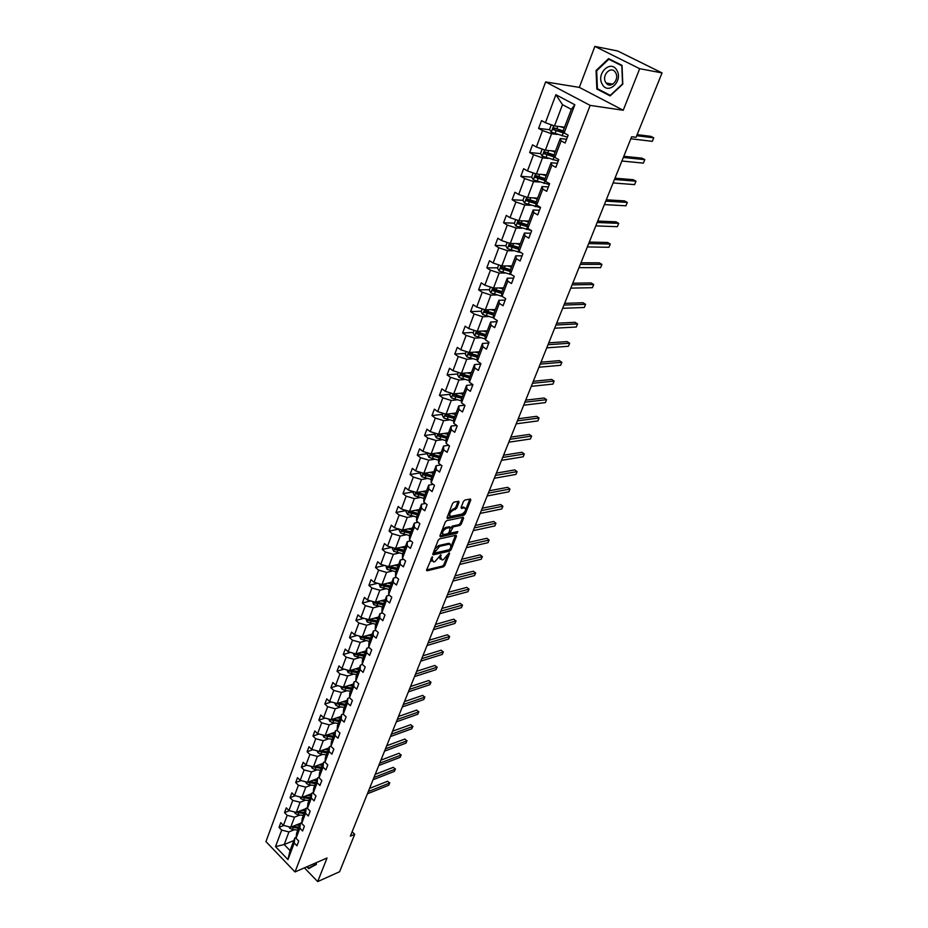 <?xml version="1.0" encoding="UTF-8"?>
<svg xmlns="http://www.w3.org/2000/svg" width="928" height="928" viewBox="0 0 928 928"><rect width="100%" height="100%" fill="white"/><g stroke="black" fill="none" stroke-linecap="round" stroke-linejoin="round"><path stroke-width="1.39" d="M432.32 556.765L426.613 569.873L427.089 570.79L443.48 566.822L444.814 565.477L449.581 553.482L449.268 552.833L443.387 559.642L442.03 559.967L440.556 557.009L440.858 554.793L434.93 561.649L433.55 561.974L432.042 559.004L432.32 556.765M459.035 502.28L458.687 501.259L453.931 502.164L452.539 503.533L447.052 517.569L447.4 518.578L463.942 515.214L465.299 513.868L470.798 500.018L470.461 498.997L464.847 500.064L463.466 501.433L461.112 507.407L461.448 508.416L464.568 507.825C466.482 509.565 465.566 511.676 461.808 514.147L450.706 516.374C448.746 514.611 449.674 512.488 453.479 510.006L456.68 508.277L459.035 502.28L458.107 501.364M623.222 110.258L639.682 68.695L662.047 72.918L617.723 51.005L594.871 46.4L579.327 87.383L545.618 81.931L590.15 105.398L623.222 110.258L579.327 87.383M304.407 867.854L317.689 881.6L327.039 857.994L295.023 871.949L590.15 105.398M317.689 881.6L339.602 871.728L354.716 834.284L352.141 831.732M662.047 72.918L636.063 137.286L631.655 136.752L350.366 836.14L354.716 834.284M439.582 538.866L438.202 540.224L432.854 553.9L433.19 554.851L449.732 551.046L451.078 549.712L456.437 536.222L456.112 535.247L439.582 538.866M439.907 535.85L445.324 522L446.704 520.631L463.234 517.244L463.571 518.242L461.239 524.1L459.882 525.457L453.27 526.849L450.37 532.104L450.695 533.078L457.782 531.57L457.063 533.194L440.371 536.825L439.907 535.85M639.682 68.695L594.871 46.4M564.12 132.959L563.238 130.72L571.335 109.376L574.838 104.771L564.12 132.959L568.133 135.152L565.129 143.028L561.138 140.836L554.84 157.389L558.795 159.616L555.837 167.365L551.893 165.138L545.699 181.436L549.608 183.686L546.696 191.33L542.799 189.068L536.697 205.123L540.56 207.396L537.695 214.913L533.844 212.628L527.835 228.439L531.651 230.736L528.821 238.148L525.028 235.84L519.112 251.395L522.882 253.727L520.098 261.023L516.339 258.692L510.516 274.015L514.24 276.37L511.49 283.562L507.778 281.196L502.048 296.299L505.725 298.677L503.022 305.753L499.357 303.375L493.696 318.246L497.338 320.647L494.682 327.63L491.051 325.218L485.483 339.88L489.079 342.304L486.458 349.172L482.873 346.747L477.375 361.189L480.936 363.637L478.349 370.4L474.811 367.952L469.394 382.197L472.909 384.656L470.368 391.326L466.865 388.855L461.529 402.891L465.009 405.374L462.492 411.951L459.035 409.468L453.78 423.296L457.214 425.801L454.743 432.286L451.31 429.768L446.124 443.41L449.535 445.927L447.087 452.319L443.7 449.802L438.596 463.246L441.96 465.775L439.547 472.074L436.195 469.533L431.16 482.792L434.49 485.344L432.112 491.562L428.806 488.998L423.829 502.071L427.124 504.646L424.78 510.771L421.509 508.196L416.602 521.095L419.862 523.67L417.554 529.714L414.306 527.127L409.48 539.841L412.693 542.439L410.42 548.402L407.218 545.803L402.45 558.343L405.629 560.953L403.39 566.834L400.212 564.224L395.514 576.59L398.669 579.223L396.453 585.023L393.31 582.39L388.67 594.604L391.79 597.238L389.609 602.956L386.489 600.323L381.918 612.364L385.004 615.009L382.846 620.658L379.772 618.002L375.248 629.892L378.311 632.548L376.188 638.116L373.137 635.46L368.683 647.187L371.71 649.855L369.611 655.354L366.595 652.686L362.187 664.262L365.191 666.942L363.115 672.371L360.134 669.68L355.784 681.106L358.753 683.797L356.712 689.156L353.754 686.465L349.462 697.74L352.408 700.443L350.39 705.732L347.455 703.03L343.221 714.166L346.132 716.868L344.137 722.088L341.237 719.374L337.061 730.371L339.95 733.085L337.978 738.236L335.101 735.521L330.983 746.379L333.836 749.093L331.888 754.186L329.046 751.46L324.974 762.178L327.804 764.904L325.879 769.927L323.06 767.201L319.046 777.78L321.842 780.518L319.951 785.482L317.156 782.745L313.188 793.196L315.961 795.934L314.093 800.841L311.321 798.092L307.4 808.416L310.149 811.165L308.305 816.002L305.556 813.253L301.681 823.449L304.407 826.198L302.586 830.989L299.872 828.228L296.044 838.297L298.735 841.058L296.937 845.779L294.246 843.018L287.947 859.583L275.512 846.638L281.683 830.096L279.038 827.382L280.79 822.672L283.434 825.386L287.181 815.329L284.513 812.626L286.288 807.859L288.956 810.562L292.761 800.388L290.07 797.686L291.856 792.86L294.559 795.563L298.398 785.262L295.684 782.559L297.494 777.676L300.22 780.367L304.106 769.938L301.368 767.247L303.201 762.294L305.95 764.985L309.894 754.429L307.122 751.75L308.989 746.738L311.762 749.418L315.752 738.723L312.956 736.043L314.836 730.974L317.643 733.654L321.68 722.819L318.861 720.151L320.763 715.012L323.594 717.68L327.688 706.718L324.835 704.062L326.76 698.854L329.626 701.51L333.767 690.409L330.89 687.752L332.85 682.486L335.727 685.131L339.926 673.89L337.015 671.246L338.998 665.91L341.91 668.543L346.167 657.152L343.232 654.518L345.239 649.113L348.186 651.746L352.489 640.204L349.52 637.582L351.561 632.107L354.531 634.717L358.892 623.024L355.9 620.414L357.953 614.87L360.957 617.468L365.377 605.624L362.361 603.026L364.449 597.4L367.476 599.998L371.954 587.992L368.903 585.406L371.014 579.698L374.077 582.285L378.612 570.117L375.527 567.542L377.673 561.765L380.77 564.34L385.364 552.009L382.255 549.446L384.424 543.599L387.556 546.151L392.219 533.658L389.064 531.106L391.268 525.178L394.423 527.719L399.156 515.052L395.966 512.511L398.205 506.502L401.395 509.031L406.186 496.19L402.972 493.661L405.234 487.571L408.459 490.088L413.32 477.062L410.06 474.556L412.357 468.373L415.628 470.879L420.546 457.666L417.264 455.184L419.584 448.908L422.89 451.402L427.878 438.004L424.56 435.534L426.915 429.177L430.256 431.648L435.313 418.064L431.961 415.605L434.35 409.167L437.714 411.614L442.853 397.845L439.454 395.398L441.89 388.867L445.301 391.303L450.509 377.325L447.076 374.9L449.535 368.277L452.98 370.69L458.27 356.514L454.79 354.113L457.295 347.385L460.775 349.775L466.134 335.402L462.631 333.013L465.16 326.192L468.686 328.57L474.127 313.977L470.577 311.611L473.152 304.686L476.714 307.04L482.235 292.227L478.639 289.896L481.249 282.866L484.857 285.198L490.46 270.164L486.829 267.856L489.474 260.722L493.128 263.03L498.812 247.776L495.134 245.479L497.826 238.241L501.514 240.526L507.291 225.04L503.568 222.778L506.294 215.424L510.029 217.674L515.898 201.956L512.128 199.717L514.901 192.258L518.682 194.486L524.633 178.524L520.828 176.308L523.636 168.734L527.464 170.938L533.507 154.732L529.656 152.54L532.51 144.849L536.384 147.018L542.52 130.558L538.611 128.4L541.523 120.594L545.432 122.74L555.884 94.714L574.838 104.771M545.618 81.931L265.953 841.615L295.023 871.949M555.466 151.206L545.386 150.174L551.557 133.748L557.194 134.409M551.557 133.748L542.52 130.558M545.386 150.174L536.384 147.018M554.84 157.389L554.016 155.022L560.268 138.55L561.138 140.836M566.567 139.258L560.268 138.55M546.488 174.847L536.407 174.035L542.486 157.864L548.135 158.398M542.486 157.864L533.507 154.732M536.407 174.035L527.464 170.938M545.699 181.436L544.933 178.942L551.093 162.725L551.893 165.138M557.392 163.305L551.093 162.725M537.648 198.14L527.568 197.536L533.554 181.61L539.203 182.027M533.554 181.61L524.633 178.524M527.568 197.536L518.682 194.486M536.697 205.123L535.99 202.501L542.056 186.528L542.799 189.068M548.355 186.969L542.056 186.528M528.948 221.073L518.868 220.678L524.761 204.995L530.398 205.285M524.761 204.995L515.898 201.956M518.868 220.678L510.029 217.674M527.835 228.439L527.185 225.701L533.159 209.972L533.844 212.628M539.458 210.285L533.159 209.972M520.364 243.67L510.284 243.472L516.096 228.021L521.745 228.207M516.096 228.021L507.291 225.04M510.284 243.472L501.514 240.526M519.112 251.395L518.52 248.553L524.39 233.067L525.028 235.84M530.7 233.241L524.39 233.067M511.92 265.93L501.839 265.93L507.57 250.711L513.207 250.78M507.57 250.711L498.812 247.776M501.839 265.93L493.128 263.03M510.516 274.015L509.971 271.057L515.759 255.803L516.339 258.692M522.07 255.861L515.759 255.803M503.591 287.866L493.522 288.051L499.16 273.052L504.797 273.018M499.16 273.052L490.46 270.164M493.522 288.051L484.857 285.198M502.048 296.299L501.561 293.236L507.256 278.203L507.778 281.196M513.567 278.133L507.256 278.203M495.39 309.488L485.321 309.848L490.877 295.069L496.515 294.942M490.877 295.069L482.235 292.227M485.321 309.848L476.714 307.04M493.696 318.246L493.267 315.079L498.881 300.278L499.357 303.375M505.192 300.092L498.881 300.278M487.304 330.786L477.236 331.331L482.722 316.773L488.348 316.529M482.722 316.773L474.127 313.977M477.236 331.331L468.686 328.57M485.483 339.88L485.1 336.609L490.634 322.016L491.051 325.218M496.932 321.726L490.634 322.016M479.335 351.782L469.278 352.501L474.672 338.152L480.31 337.815M474.672 338.152L466.134 335.402M469.278 352.501L460.775 349.775M477.375 361.189L477.038 357.825L482.502 343.441L482.873 346.747M488.801 343.035L482.502 343.441M471.482 372.488L461.425 373.369L466.749 359.217L472.375 358.788M466.749 359.217L458.27 356.514M461.425 373.369L452.98 370.69M469.394 382.197L469.104 378.74L474.486 364.565L474.811 367.952M480.774 364.043L474.486 364.565M463.733 392.892L453.688 393.936L458.942 379.993L464.557 379.471M458.942 379.993L450.509 377.325M453.688 393.936L445.301 391.303M461.529 402.891L461.286 399.342L466.587 385.375L466.865 388.855M472.874 384.76L466.587 385.375M456.1 413.006L446.066 414.213L451.24 400.467L456.854 399.852M451.24 400.467L442.853 397.845M446.066 414.213L437.714 411.614M453.78 423.296L453.572 419.665L458.803 405.884L459.035 409.468M464.777 405.211L458.803 405.884M448.572 432.854L438.55 434.2L443.642 420.651L449.256 419.955M443.642 420.651L435.313 418.064M438.55 434.2L430.256 431.648M446.124 443.41L445.974 439.686L451.124 426.114L451.31 429.768M456.657 425.395L451.124 426.114M441.148 452.412L431.126 453.92L436.16 440.545L441.763 439.768M436.16 440.545L427.878 438.004M431.126 453.92L422.89 451.402M438.596 463.246L438.48 459.441L443.561 446.055L443.7 449.802M448.688 445.312L443.561 446.055M433.828 471.714L423.818 473.35L428.771 460.172L434.374 459.314M428.771 460.172L420.546 457.666M423.818 473.35L415.628 470.879M431.16 482.792L431.091 478.918L436.102 465.717L436.195 469.533M440.858 464.951L436.102 465.717M426.602 490.738L416.602 492.524L421.498 479.521L427.089 478.581M421.498 479.521L413.32 477.062M416.602 492.524L408.459 490.088M423.829 502.071L423.794 498.116L428.736 485.1L428.806 488.998M433.156 484.323L428.736 485.1M419.479 509.518L409.492 511.432L414.317 498.614L419.908 497.594M414.317 498.614L406.186 496.19M409.492 511.432L401.395 509.031M406.603 510.574L406.128 511.838L407.589 514.541L416.614 517.07L421.486 504.217L421.509 508.196M425.592 503.44L421.486 504.217M416.614 517.058L416.602 521.095M412.45 528.032L402.474 530.085L407.241 517.441L412.809 516.339M407.241 517.441L399.156 515.052M402.474 530.085L394.423 527.719M409.48 539.841L409.515 535.746L414.329 523.079L414.306 527.127M418.134 522.302L414.329 523.079M405.513 546.302L395.56 548.483L400.246 536.013L405.826 534.841M400.246 536.013L392.219 533.658M395.56 548.483L387.556 546.151M402.45 558.343L402.532 554.178L407.264 541.674L407.218 545.803M410.802 540.92L407.264 541.674M398.669 564.328L388.728 566.637L393.356 554.329L398.924 553.088M393.356 554.329L385.364 552.009M388.728 566.637L380.77 564.34M395.514 576.59L395.63 572.356L400.304 560.025L400.212 564.224M403.587 559.282L400.304 560.025M391.918 582.123L381.988 584.547L386.558 572.402L392.115 571.091M386.558 572.402L378.612 570.117M381.988 584.547L374.077 582.285M388.67 594.604L388.82 590.289L393.437 578.132L393.31 582.39M396.476 577.402L393.437 578.132M385.259 599.685L375.341 602.226L379.854 590.243L385.398 588.862M379.854 590.243L371.954 587.992M375.341 602.226L367.476 599.998M381.918 612.364L382.104 607.991L386.651 595.996L386.489 600.323M389.47 595.277L386.651 595.996M378.682 617.016L368.787 619.672L373.23 607.84L378.775 606.402M373.23 607.84L365.377 605.624M368.787 619.672L360.957 617.468M375.248 629.892L375.469 625.46L379.97 613.617L379.772 618.002M382.568 612.921L379.97 613.617M372.186 634.114L362.303 636.886L366.699 625.217L372.232 623.709M366.699 625.217L358.892 623.024M362.303 636.886L354.531 634.717M368.683 647.187L368.926 642.698L373.369 631.017L373.137 635.46M375.77 630.344L373.369 631.017M365.783 650.992L355.911 653.88L360.25 642.35L365.771 640.784M360.25 642.35L352.489 640.204M355.911 653.88L348.186 651.746M362.187 664.262L362.465 659.715L366.85 648.185L366.595 652.686M369.066 647.535L366.85 648.185M359.449 667.661L349.601 670.654L353.881 659.274L359.391 657.65M353.881 659.274L346.167 657.152M349.601 670.654L341.91 668.543M355.784 681.106L356.097 676.512L360.424 665.121L360.134 669.68M362.465 664.506L360.424 665.121M353.208 684.122L343.383 687.207L347.606 675.978L353.104 674.296M347.606 675.978L339.926 673.89M343.383 687.207L335.727 685.131M349.462 697.74L349.81 693.088L354.067 681.848L353.754 686.465M355.946 681.256L354.067 681.848M347.037 700.373L337.224 703.552L341.4 692.474L346.886 690.722M341.4 692.474L333.767 690.409M337.224 703.552L329.626 701.51M343.221 714.166L343.592 709.456L347.803 698.355L347.455 703.03M349.531 697.798L347.803 698.355M340.947 716.416L331.157 719.699L335.275 708.748L340.762 706.95M335.275 708.748L327.688 706.718M331.157 719.699L323.594 717.68M337.061 730.371L337.456 725.615L341.62 714.653L341.237 719.374M343.232 714.119L341.62 714.653M334.938 732.262L325.16 735.637L329.231 724.826L334.695 722.97M329.231 724.826L321.68 722.819M325.16 735.637L317.643 733.654M330.983 746.379L331.4 741.576L335.507 730.754L335.101 735.521M337.073 730.208L335.507 730.754M328.999 747.91L319.244 751.378L323.257 740.706L328.721 738.792M323.257 740.706L315.752 738.723M319.244 751.378L311.762 749.418M324.974 762.178L325.426 757.329L329.475 746.646L329.046 751.46M331.006 746.1L329.475 746.646M323.13 763.361L313.397 766.922L317.364 756.378L322.816 754.418M317.364 756.378L309.894 754.429M313.397 766.922L305.95 764.985M319.046 777.78L319.522 772.885L323.524 762.34L323.06 767.201M325.009 761.795L323.524 762.34M317.341 778.627L307.62 782.269L311.541 771.864L316.982 769.857M311.541 771.864L304.106 769.938M307.62 782.269L300.22 780.367M313.188 793.196L313.687 788.255L317.643 777.838L317.156 782.745M319.093 777.293L317.643 777.838M311.622 793.707L301.913 797.43L305.788 787.153L311.216 785.1M305.788 787.153L298.398 785.262M301.913 797.43L294.559 795.563M307.4 808.416L307.922 803.428L311.831 793.138L311.321 798.092M313.246 792.593L311.831 793.138M305.962 808.601L296.276 812.418L300.104 802.256L305.521 800.156M300.104 802.256L292.761 800.388M296.276 812.418L288.956 810.562M301.681 823.449L302.238 818.426L306.101 808.253L305.556 813.253M307.47 807.72L306.101 808.253M300.382 823.322L290.719 827.208L294.489 817.174L299.895 815.028M294.489 817.174L287.181 815.329M290.719 827.208L283.434 825.386M296.044 838.297L296.612 833.24L300.428 823.194L299.872 828.228M301.774 822.649L300.428 823.194M293.84 840.548L284.2 844.526L288.944 831.917L294.338 829.725M288.944 831.917L281.683 830.096M275.512 846.638L284.2 844.526L290.035 850.57L294.826 837.949L294.246 843.018M571.335 109.376L562.496 104.667L554.492 125.941L564.572 127.194M296.148 837.404L294.826 837.949M290.035 850.57L287.947 859.583M554.492 125.941L545.432 122.74M555.884 94.714L562.496 104.667M283.806 825.479L279.038 827.382M289.466 810.689L284.513 812.626M295.208 795.725L290.07 797.686M301.02 780.576L295.684 782.559M306.913 765.24L301.368 767.247M312.887 749.708L307.122 751.75M318.954 733.99L312.956 736.043M325.09 718.086L318.861 720.151M331.319 701.974L324.835 704.062M337.641 685.653L330.89 687.752M344.056 669.134L337.015 671.246M350.564 652.396L343.232 654.518M357.164 635.448L349.52 637.582M363.869 618.292L355.9 620.414M370.678 600.903L362.361 603.026M377.592 583.294L368.903 585.406M384.621 565.454L375.527 567.542M391.755 547.381L382.255 549.446M399.017 529.064L389.064 531.106M406.406 510.516L395.966 512.511M413.656 491.77L402.972 493.661M420.767 472.804L410.06 474.556M427.982 453.583L417.264 455.184M435.29 434.095L424.56 435.534M442.702 414.329L431.961 415.605M450.208 394.284L439.454 395.398M471.378 372.766L470.183 372.87M457.84 373.961L447.076 374.9M465.566 353.336L454.79 354.113M473.408 332.421L462.631 333.013M481.365 311.205L470.577 311.611M494.566 289.582L493.615 289.594M489.439 289.687L478.639 289.896M503.544 267.832L501.851 267.832M497.628 267.832L486.829 267.856M512.94 245.792L510.249 245.746M505.946 245.665L495.134 245.479M522.719 223.474L518.822 223.335M514.379 223.172L503.568 222.778M532.811 200.889L527.591 200.599M524.401 196.446L522.94 200.344L512.128 199.717M543.286 178.048L536.651 177.526M531.732 177.155L520.828 176.308M554.039 154.941L546.453 154.199L545.455 153.793L545.258 152.436M540.688 153.63L529.656 152.54M563.505 131.393L556.939 130.604M549.782 129.746L538.611 128.4M306.843 866.798L308.618 868.631L316.355 864.444L316.228 862.704M596.855 89.03L610.114 95.897L622.792 84.135L622.027 65.354L608.571 58.626L596.066 70.528L596.855 89.03L598.63 89.32M430.824 559.12L431.822 561.243M439.327 557.206L440.336 559.248M426.602 569.908L442.528 566.057L443.874 564.723L447.168 556.417M451.263 546.058L455.497 535.375M432.831 553.958L448.769 550.292L449.929 549.33M434.652 552.334L434.977 552.995L449.372 549.689L450.973 547.091L449.964 544.028L439.698 546.302L434.652 552.334L433.747 551.615M433.62 551.951L434.582 552.775M450.242 544.04L449.001 543.263L449.535 544.086M434.791 548.958L438.735 545.536L448.572 543.321M450.741 527.951L452.307 526.095L458.908 524.703L460.276 523.346L462.643 517.36M449.291 531.872L450.277 532.753M439.872 535.955L456.912 531.744M446.345 528.322C442.575 530.781 441.647 532.869 443.549 534.609L447.725 533.739L449.094 532.382L450.289 527.487L446.345 528.322L445.37 527.556L441.96 530.596M441.496 531.802L442.436 533.844M445.37 527.556L449.198 526.744M449.222 512.024L455.694 507.523L458.049 501.526M448.549 513.752L449.558 515.608M464.719 507.825L463.594 507.071L464.302 507.86M461.054 507.558L463.316 507.106M465.74 509.553L469.87 499.102M447.006 517.708L462.968 514.46L464.951 511.537M596.785 70.667L596.066 70.528M288.968 826.778L289.675 828.24L292.506 829.539L297.807 830.096M296.113 825.038L299.582 825.41M299.988 824.331L298.317 824.157M298.897 827.242L292.482 826.5M367.395 793.8L388.681 785.274L389.586 783.058L387.649 781.237L369.564 788.417M291.114 827.057L298.48 828.321M298.909 827.196L292.656 826.43M387.649 781.237L389.586 783.058L368.3 791.561M389.783 782.756L388.681 785.274M294.443 811.954L295.208 813.52L298.05 814.83L303.375 815.41M301.693 810.283L305.184 810.666M305.579 809.599L303.897 809.413M304.465 812.545L297.958 811.756M373.056 779.74L394.365 771.388L395.282 769.15L393.333 767.328L375.214 774.358M296.6 812.29L304.059 813.612M304.5 812.476L298.166 811.675M393.333 767.328L395.282 769.15L373.972 777.467M395.467 768.871L394.365 771.388M299.976 796.943L300.8 798.637L303.665 799.948L309.024 800.551M307.342 795.354L310.845 795.748M311.24 794.693L309.546 794.507M310.114 797.674L302.203 797.372L309.708 798.73M378.775 765.507L400.119 757.352L401.047 755.09L399.075 753.269L380.932 760.136M310.149 797.581L303.746 796.734M399.075 753.269L401.047 755.09L379.703 763.21M401.221 754.824L400.119 757.352M316.344 864.409L308.769 868.144L307.272 866.613M316.158 862.738L316.262 864.084L308.769 868.144M602.226 84.193C607.898 95.526 623.407 81.154 616.9 70.389C611.065 59.056 595.776 73.625 602.226 84.193M605.613 82.221L606.135 83.021C610.589 89.413 619.823 79.564 615.658 72.778L615.194 72.048C610.717 65.528 601.448 75.458 605.613 82.221M608.78 59.241L621.818 65.76L622.549 83.949L610.276 95.352L597.423 88.705L596.669 70.772L608.78 59.241L610.438 59.554M305.579 781.747L306.46 783.557L309.349 784.879L314.731 785.517M313.049 780.228L316.576 780.657M315.265 779.404L316.97 779.613M315.822 782.617L307.887 782.269L315.427 783.673M384.563 751.123L405.93 743.154L406.87 740.857L404.886 739.048L386.721 745.752M315.868 782.501L309.384 781.608M404.886 739.048L406.87 740.857L385.503 748.792M407.032 740.614L405.93 743.154M311.24 766.366L312.202 768.303L315.102 769.625L320.508 770.286M318.838 764.927L322.376 765.368M322.758 764.336L321.053 764.115M321.61 767.386L313.641 766.992L321.216 768.419M390.421 736.565L411.812 728.782L412.763 726.473L410.756 724.664L392.579 731.206M321.668 767.236L315.102 766.296M410.756 724.664L412.763 726.473L391.361 734.21M412.925 726.241L411.812 728.782M316.982 750.787L318.002 752.852L320.926 754.186L326.354 754.87M324.696 749.43L328.245 749.894M328.628 748.861L326.923 748.641M327.468 751.958L319.452 751.518L327.074 752.979M396.349 721.833L417.762 714.258L418.714 711.915L416.695 710.106L398.495 716.486M327.526 751.784L320.879 750.787M416.695 710.106L418.714 711.915L397.3 719.455M418.876 711.706L417.762 714.258M322.793 735.011L323.884 737.215L326.818 738.549L332.282 739.256M330.623 733.746L334.196 734.222M334.579 733.201L332.85 732.981M333.396 736.333L325.345 735.858L333.013 737.342M402.334 706.927L423.771 699.561L424.746 697.195L422.704 695.397L404.48 701.591M333.465 736.136L326.726 735.092M422.704 695.397L424.746 697.195L403.309 704.526M424.896 696.998L423.771 699.561M328.663 719.038L329.834 721.381L332.792 722.715L338.279 723.457M336.632 717.866L340.216 718.353M340.588 717.356L338.859 717.112M339.393 720.522L331.319 719.989L339.01 721.52M408.401 691.859L429.861 684.69L430.847 682.3L428.782 680.502L410.547 686.523M339.486 720.29L332.653 719.2M428.782 680.502L430.847 682.3L409.376 689.423M430.986 682.126L429.861 684.69M334.614 702.856L335.866 705.338L338.848 706.684L344.358 707.449M342.71 701.777L346.318 702.287M346.689 701.29L344.949 701.046M345.471 704.503L337.363 703.934L345.1 705.489M414.538 676.593L436.021 669.656L437.007 667.232L434.93 665.446L416.672 671.269M345.564 704.248L338.65 703.099M434.93 665.446L437.007 667.232L415.524 674.134M437.146 667.081L436.021 669.656M340.646 686.465L341.968 689.098L344.972 690.455L350.506 691.244M348.87 685.479L352.489 686.012M352.86 685.038L351.109 684.783M351.631 688.286L343.488 687.66L351.26 689.26M420.744 661.154L442.25 654.437L443.259 651.978L441.16 650.203L422.878 655.841M351.735 687.996L344.717 686.79M441.16 650.203L443.259 651.978L421.753 658.671M443.375 651.85L442.25 654.437M346.863 669.9L348.151 672.649L356.735 674.83M355.111 668.984L358.742 669.529M359.113 668.566L357.35 668.299M357.86 671.86L349.682 671.188L357.5 672.823M427.031 645.528L448.549 639.044L449.57 636.55L447.458 634.775L429.165 640.227M357.976 671.547L350.865 670.271M349.253 670.55L349.682 671.188M447.458 634.775L449.57 636.55L428.04 643.011M449.686 636.446L448.549 639.044M353.15 653.115L354.415 655.992L363.045 658.207M361.433 652.268L365.087 652.836M365.435 651.885L363.672 651.607M364.182 655.214L355.958 654.495L363.822 656.166M433.388 629.718L454.929 623.454L455.961 620.948L453.827 619.173L435.522 624.428M364.31 654.878L357.094 653.532M355.517 653.764L355.958 654.495M453.827 619.173L455.961 620.948L434.42 627.166M456.066 620.867L454.929 623.454M359.53 636.109L360.76 639.114L369.437 641.364M367.836 635.332L371.502 635.924M371.85 634.984L370.075 634.706M370.574 638.36L362.326 637.594L370.214 639.299M439.826 613.71L461.39 607.689L462.422 605.149L460.276 603.386L441.948 608.432M370.713 637.988L363.393 636.585M361.874 636.77L362.326 637.594M460.276 603.386L462.422 605.149L440.87 611.123M462.527 605.091L461.39 607.689M365.992 618.883L367.186 622.015L375.91 624.3M374.32 618.187L377.998 618.79M378.346 617.874L376.571 617.572M377.058 621.296L368.764 620.461L376.71 622.212M446.345 597.504L467.921 591.728L468.976 589.152L466.796 587.401L448.468 592.238M377.209 620.89L369.773 619.405M368.323 619.544L368.764 620.461M466.796 587.401L468.976 589.152L447.4 594.894M469.058 589.118L467.921 591.728M372.534 601.437L373.706 604.685L382.475 607.016M380.886 600.799L384.586 601.425M384.934 600.532L383.136 600.219M383.624 603.989L375.295 603.119L383.276 604.894M452.945 581.102L474.533 575.58L475.6 572.97L473.408 571.23L455.056 575.847M383.786 603.56L376.234 601.994M374.866 602.086L375.295 603.119M473.408 571.23L475.681 572.959L454.001 578.457M475.681 572.959L474.533 575.58M379.169 583.747L380.294 587.134L389.122 589.5M387.544 583.19L391.268 583.84M391.593 582.958L389.806 582.645M390.27 586.461L381.907 585.533L389.934 587.354M459.615 564.491L481.226 559.236L482.305 556.591L480.089 554.851L461.726 559.259M390.444 585.997L382.777 584.362M381.512 584.408L381.907 585.533M480.089 554.851L482.374 556.614L460.694 561.811M482.374 556.614L481.226 559.236M385.886 565.825L386.988 569.351L395.85 571.764M394.284 565.349L398.031 566.022M398.356 565.152L396.546 564.827M397.01 568.713L388.612 567.716L396.674 569.583M466.378 547.682L488 542.683L489.091 540.015L486.852 538.286L468.478 542.462M397.196 568.203L389.412 566.486M388.252 566.498L388.612 567.716M486.852 538.286L489.149 540.05L467.468 544.968M489.149 540.05L488 542.683M392.706 547.659L392.335 548.634L393.762 551.325L402.682 553.772M401.128 547.265L404.886 547.961M405.2 547.102L403.39 546.766M403.842 550.71L395.409 549.654L403.518 551.568M473.234 530.654L494.856 525.932L495.97 523.23L493.708 521.501L475.322 525.445M404.04 550.176L396.117 548.367M395.096 548.355L395.409 549.654M494.856 525.932L495.97 523.23L474.336 527.904M399.608 529.238L399.191 530.364L400.629 533.055L409.596 535.549M408.053 528.937L411.835 529.656M412.148 528.821L410.327 528.473M410.768 532.475L402.288 531.361L410.443 533.31M480.159 513.416L501.804 508.973L502.918 506.236L500.644 504.519L482.247 508.219M410.976 531.895L402.926 529.992M402.056 529.958L402.288 531.361M501.804 508.973L502.918 506.236L481.284 510.632M415.071 510.354L418.876 511.096M419.178 510.284L417.345 509.924M417.774 513.984L409.271 512.813L417.461 514.808M487.188 495.958L508.834 491.805L509.971 489.033L507.662 487.328L489.265 490.784M418.006 513.37L409.816 511.374M409.132 511.328L409.271 512.813M508.834 491.805L509.971 489.033L488.325 493.139M413.702 491.654L413.169 493.058L414.642 495.772L423.806 498.371M422.194 491.527L426.01 492.292M426.312 491.492L424.467 491.121M424.885 495.25L416.347 494.009L424.583 496.051M494.299 478.268L515.945 474.417L517.105 471.61L514.773 469.904L496.376 473.118M425.14 494.601L416.776 492.49M416.359 492.455L416.347 494.009M515.945 474.417L517.105 471.61L495.448 475.414M420.894 472.468L420.314 474.022L421.788 476.748L431.102 479.405M429.409 472.433L433.248 473.222M433.538 472.445L431.694 472.062M432.1 476.25L423.516 474.95L431.798 477.038M501.503 460.358L523.16 456.808L524.32 453.966L521.977 452.272L503.568 455.219M432.367 475.565L423.98 473.419L423.516 474.95M523.16 456.808L524.32 453.966L502.663 457.469M428.191 453.015L427.553 454.72L429.049 457.446L438.503 460.172M436.728 453.073L440.58 453.896M440.87 453.131L439.014 452.736M439.408 456.982L430.789 455.625L439.118 457.759M508.799 442.215L530.456 438.967L531.64 436.09L529.262 434.42L510.852 437.1M439.686 456.263L431.276 454.082L430.789 455.625M530.456 438.967L531.64 436.09L509.982 439.28M435.592 433.295L434.884 435.151L436.392 437.888L446.02 440.684M444.152 433.446L448.027 434.292M448.305 433.55L446.438 433.132M446.82 437.459L438.167 436.021L446.542 438.202M516.188 423.829L537.857 420.906L539.052 417.994L536.651 416.324L518.242 418.737M447.11 436.694L438.677 434.478L438.167 436.021M537.857 420.906L539.052 417.994L517.383 420.871M443.085 413.285L442.331 415.315L443.851 418.052L453.641 420.918M451.681 413.54L455.567 414.41M455.834 413.691L453.966 413.262M454.337 417.658L445.637 416.15L454.059 418.377M523.682 405.211L545.339 402.613L546.557 399.666L544.133 398.008L525.724 400.142M454.65 416.846L446.182 414.596L445.637 416.15M545.339 402.613L546.557 399.666L524.888 402.207M450.695 392.996L449.871 395.189L451.414 397.926L461.39 400.884M459.314 393.356L463.223 394.249M463.478 393.542L461.599 393.112M461.958 397.567L453.224 395.989L461.692 398.274M531.268 386.338L552.926 384.088L554.155 381.095L551.708 379.448L533.298 381.292M462.283 396.72L453.804 394.423L453.224 395.989M552.926 384.088L554.155 381.095L532.498 383.299M458.42 372.406L457.527 374.773L459.082 377.522L469.266 380.561M467.051 372.87L470.983 373.798M471.238 373.114L469.336 372.673M469.696 377.197L460.914 375.55L469.429 377.882M538.959 367.221L560.616 365.307L561.858 362.28L559.387 360.644L540.978 362.198M470.032 376.304L461.518 373.961L460.903 375.55L462.306 375.422M560.616 365.307L561.858 362.28L540.2 364.136M466.25 351.526L465.299 354.067L466.865 356.828L477.259 359.96M474.904 352.095L478.86 353.058M479.103 352.396L477.189 351.932M477.537 356.538L468.686 354.798L477.282 357.199M546.754 347.849L568.4 346.283L569.664 343.221L567.159 341.597L548.761 342.838M477.885 355.598L469.324 353.208L468.686 354.798L470.113 354.716M568.4 346.283L569.664 343.221L548.007 344.717M474.185 330.345L473.176 333.059L474.765 335.832L485.379 339.056M482.873 331.029L486.84 332.015M487.072 331.377L485.158 330.902M485.483 335.576L476.586 333.744L485.24 336.214M554.654 328.21L576.3 327.016L577.564 323.907L575.047 322.294L556.649 323.234M485.866 334.59L477.247 332.143L476.586 333.744M576.3 327.016L577.564 323.907L555.93 325.032M482.247 308.85L481.168 311.75L482.769 314.522L493.65 317.863M490.958 309.65L494.949 310.66M495.169 310.056L493.244 309.558M493.557 314.314L486.063 312.376L485.518 311.089M562.658 308.305L584.292 307.481L585.58 304.326L583.028 302.737L564.642 303.352M493.951 313.281L485.286 310.776L484.59 312.388L493.325 314.928M584.292 307.481L585.58 304.326L563.946 305.08M490.425 287.03L489.276 290.116L490.889 292.9L502.176 296.392M499.16 287.947L503.162 288.991M503.382 288.411L501.445 287.9M501.746 292.738L494.218 290.742L493.673 289.42M570.766 288.121L592.389 287.692L593.7 284.502L591.124 282.924L572.75 283.202M502.164 291.647L493.452 289.095L492.722 290.708L501.572 293.341M592.389 287.692L593.7 284.502L572.077 284.861M498.73 264.898L497.501 268.18L499.136 270.964L511.711 274.781M507.477 265.93L511.514 267.009M511.722 266.452L509.774 265.93M510.052 270.837L502.489 268.784L501.955 267.438M579.002 267.67L600.602 267.635L601.936 264.399L599.326 262.833L580.963 262.775M510.493 269.7L501.723 267.09L500.969 268.714L510.04 271.452M600.602 267.635L601.936 264.399L580.325 264.364M507.164 242.417L505.853 245.908L507.512 248.704L521.385 252.81M515.922 243.588L519.982 244.69M520.179 244.168L518.218 243.623M518.532 248.634L510.887 246.5L510.354 245.12M587.343 246.929L608.93 247.3L610.276 244.018L607.643 242.475L589.292 242.069M518.938 247.428L510.133 244.748L509.333 246.396L518.659 249.261M608.93 247.3L610.276 244.018L588.688 243.577M515.713 219.611L514.332 223.3L516.003 226.107L531.199 230.469M524.506 220.899L528.577 222.047M528.763 221.537L526.791 220.992M527.29 226.13L519.402 223.892L518.88 222.476M595.799 225.898L617.364 226.687L618.732 223.358L616.064 221.827L597.736 221.073M527.522 224.82L518.659 222.082L517.836 223.729L527.429 226.734M617.364 226.687L618.732 223.358L597.168 222.5M522.94 200.344L524.622 203.162L540.444 207.698M533.206 197.873L537.3 199.056M537.474 198.58L535.502 198.012M536.233 201.875L527.324 199.068L526.466 200.726L536.361 203.882M536.21 203.302L528.055 200.924L527.533 199.485M604.372 204.578L625.924 205.796L627.305 202.42L624.614 200.912L606.297 199.787M625.924 205.796L627.305 202.42L605.764 201.132M533.217 172.933L531.674 177.051L533.38 179.87L549.283 184.544M542.045 174.487L546.163 175.705M546.325 175.264L544.342 174.673M545.072 178.57L536.117 175.705L535.224 177.376L545.467 180.693M545.304 180.136L536.836 177.619L536.326 176.134M613.072 182.944L634.59 184.614L635.993 181.192L633.279 179.696L614.986 178.188M634.59 184.614L635.993 181.192L614.475 179.452M542.172 149.048L540.537 153.398L542.265 156.217L558.25 161.031M551.023 150.754L555.153 152.006M555.304 151.589L553.308 150.986M554.051 154.906L545.038 151.972L544.121 153.654L554.758 157.157M554.573 156.623L546.464 154.199M621.888 161.008L643.382 163.131L644.809 159.662L642.06 158.178L623.79 156.287M643.382 163.131L644.809 159.662L623.314 157.47M551.267 124.804L549.55 129.375L551.302 132.205L567.368 137.158M560.129 126.649L564.294 127.936M564.433 127.554L562.426 126.927M563.319 130.929L554.109 127.878L553.146 129.572L565.198 133.551M564.05 132.774L554.805 129.92L554.318 128.354M630.843 138.759L652.303 141.346L653.741 137.831L650.969 136.37L637.142 134.63M652.303 141.346L653.741 137.831L636.701 135.708M431.149 558.285L432.042 559.004M440.545 554.932L441.171 555.443M439.675 556.301L440.556 557.009M448.955 552.984L449.581 553.482M443.874 564.723L444.814 565.477M442.528 566.057L443.48 566.822M426.509 570.326L427.089 570.79M432.019 556.904L432.657 557.426M455.474 535.468L456.437 536.222M450.184 549.005L451.078 549.712M448.769 550.292L449.732 551.046M432.75 554.376L433.33 554.84M438.735 545.536L439.698 546.302M434.408 549.944L435.302 550.664M462.596 517.488L463.571 518.242M460.276 523.346L461.239 524.1M458.908 524.703L459.882 525.457M452.307 526.095L453.27 526.849M450.938 527.452L451.901 528.206M449.477 531.408L450.37 532.104M456.089 532.44L457.063 533.194M455.694 507.523L456.68 508.277M454.314 508.892L455.3 509.646M452.493 509.24L453.479 510.006M469.812 499.264L470.798 500.018M464.325 513.114L465.299 513.868M462.968 514.46L463.942 515.214M290.07 827.045L289.64 828.17M293.167 827.753L292.506 829.539M293.851 825.955L293.596 826.628M295.626 812.244L295.174 813.462M298.723 813.021L298.05 814.83M299.431 811.176L299.152 811.884M301.264 797.268L300.765 798.567M304.349 798.115L303.665 799.948M305.068 796.224L304.79 796.966M306.959 782.095L306.437 783.499M310.045 783.035L309.349 784.879M310.776 781.086L310.486 781.863M312.724 766.748L312.168 768.245M315.81 767.758L315.102 769.625M316.552 765.762L316.251 766.574M318.571 751.204L317.979 752.794M321.645 752.295L320.926 754.186M322.41 750.253L322.097 751.088M324.487 735.452L323.849 737.145M327.549 736.635L326.818 738.549M328.338 734.535L328.002 735.417M330.484 719.513L329.811 721.311M333.523 720.778L332.792 722.715M334.335 718.632L333.987 719.548M336.551 703.378L335.832 705.28M339.59 704.723L338.848 706.684M340.414 702.519L340.054 703.47M342.699 687.022L341.933 689.028M345.715 688.46L344.972 690.455M346.573 686.21L346.19 687.196M348.916 670.457L348.116 672.58M351.932 671.988L351.167 674.006M352.802 669.68L352.42 670.712M355.227 653.683L354.38 655.922M358.231 655.307L357.454 657.349M359.124 652.941L358.718 654.02M361.607 636.689L360.725 639.044M364.6 638.406L363.822 640.482M365.516 635.982L365.098 637.095M368.08 619.475L367.152 621.946M371.061 621.284L370.272 623.384M372 618.802L371.56 619.962M374.645 602.028L373.659 604.627M377.603 603.942L376.803 606.065M378.566 601.402L378.114 602.597M381.28 584.35L380.26 587.064M384.238 586.368L383.426 588.526M385.213 583.758L384.749 585.011M388.02 566.44L386.953 569.282M390.955 568.562L390.131 570.743M391.964 565.894L391.477 567.182M394.841 548.274L393.727 551.255M397.764 550.513L396.929 552.728M398.796 547.775L398.286 549.109M401.754 529.876L400.583 532.985M404.666 532.22L403.819 534.458M405.722 529.424L405.2 530.804M408.772 511.224L407.543 514.472M411.661 513.683L410.802 515.956M412.74 510.806L412.194 512.244M415.883 492.304L414.607 495.703M418.748 494.879L417.878 497.188M419.85 491.944L419.294 493.429M423.087 473.129L421.753 476.679M425.929 475.832L425.047 478.164M427.066 472.816L426.486 474.359M430.395 453.688L429.003 457.376M433.225 456.506L432.332 458.884M434.385 453.421L433.782 455.01M437.807 433.979L436.357 437.819M440.614 436.926L439.71 439.327M441.809 433.759L441.183 435.406M445.324 413.981L443.816 417.983M448.108 417.055L447.192 419.491M449.326 413.818L448.688 415.524M452.945 393.704L451.379 397.868M455.706 396.906L454.778 399.376M456.959 393.6L456.298 395.351M460.671 373.126L459.047 377.452M463.42 376.478L462.469 378.984M464.696 373.079L464.012 374.889M468.524 352.257L466.83 356.758M471.238 355.749L470.276 358.289M472.549 352.269L471.842 354.136M476.482 331.087L474.718 335.762M485.274 338.14L484.961 338.964M479.173 334.718L478.198 337.293M480.507 331.157L479.788 333.082M478.036 333.697L476.632 333.778M484.555 309.604L482.722 314.453M493.464 316.564L493.035 317.712M487.212 313.386L486.226 315.996M488.592 309.732L487.838 311.727M486.063 312.376L484.671 312.434M492.745 287.796L490.854 292.83M501.781 294.663L501.224 296.16M495.39 291.728L494.38 294.385M496.793 287.993L496.016 290.058M494.218 290.742L492.814 290.766M501.062 265.675L499.102 270.895M510.226 272.449L509.53 274.282M503.672 269.758L502.651 272.449M505.122 265.93L504.31 268.053M502.489 268.784L501.085 268.784M509.507 243.206L507.465 248.634M518.798 249.887L517.963 252.08M512.082 247.463L511.05 250.2M513.567 243.542L512.732 245.734M510.887 246.5L509.484 246.477M518.079 220.412L515.956 226.038M527.487 226.977L526.524 229.541M520.62 224.831L519.576 227.604M522.139 220.806L521.281 223.068M519.402 223.892L517.998 223.834M526.779 197.27L524.587 203.093M536.28 203.858L535.212 206.666M529.296 201.852L528.229 204.67M530.851 197.734L529.958 200.065M528.055 200.924L526.652 200.854M535.607 173.768L533.333 179.8M545.107 180.589L544.028 183.442M538.089 178.524L537.01 181.378M539.678 174.302L538.774 176.714M536.836 177.619L535.433 177.515M544.574 149.895L542.23 156.148M554.086 156.96L552.984 159.86M547.033 154.837L545.931 157.737M548.657 150.51L547.717 153.004M545.745 153.955L544.353 153.816M553.691 125.663L551.255 132.136M563.192 132.971L562.078 135.917M556.104 130.778L554.99 133.736M557.774 126.347L556.8 128.911M554.805 129.92L553.401 129.746M449.001 543.263L449.964 544.028M449.326 526.733L450.289 527.487M463.594 507.071L464.568 507.825M612.863 84.158L606.135 83.021M485.97 312.33L484.59 312.388M494.09 290.684L492.722 290.708M502.326 268.714L500.969 268.714M510.702 246.419L509.333 246.396M519.193 223.776L517.836 223.729M527.812 200.808L526.466 200.726M536.57 177.48L535.224 177.376M545.455 153.793L544.121 153.654M554.492 129.734L553.146 129.572"/></g></svg>
